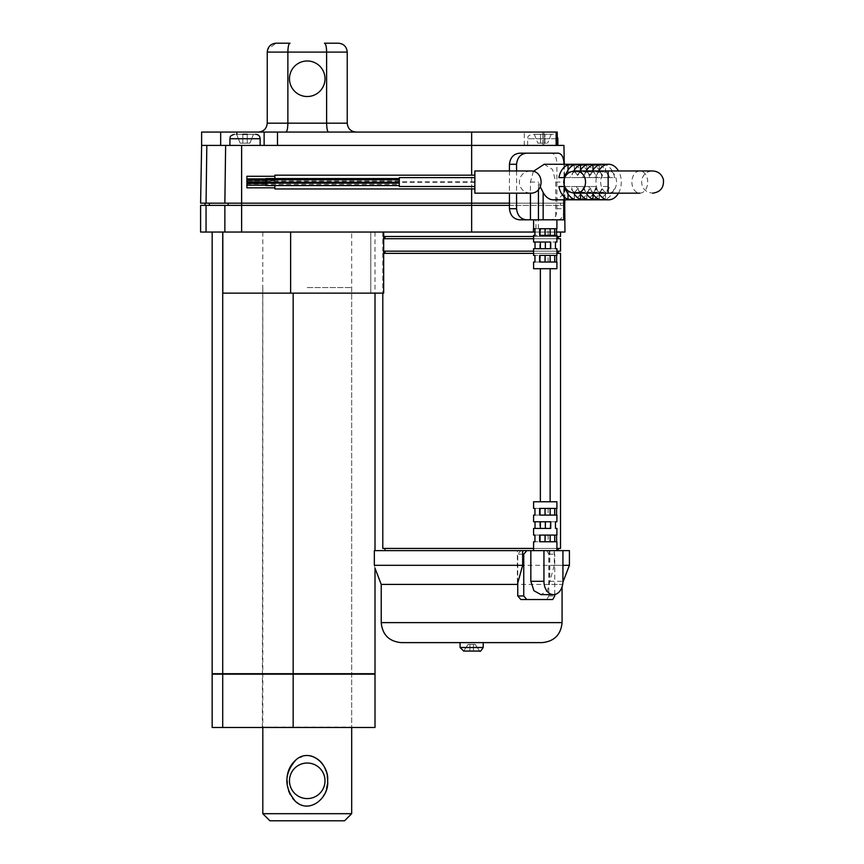 <?xml version="1.0" encoding="UTF-8"?>
<svg xmlns="http://www.w3.org/2000/svg" width="864" height="864" viewBox="0 0 864 864"><rect width="100%" height="100%" fill="white"/><g stroke="black" fill="none" stroke-linecap="round" stroke-linejoin="round"><path stroke-width="0.65" stroke-dasharray="4.32 3.24" d="M399.308 184.334L399.308 181.894L399.308 184.345L266.004 184.345L266.004 178.556M399.308 179.777L399.308 182.218L399.308 179.777M399.308 177.617L399.308 186.505M474.854 170.953L474.854 193.169M246.899 187.834L246.899 182.228M274.892 178.502L274.892 180.727L274.892 178.502M274.892 178.556L274.892 175.165M474.854 178.502L474.854 175.165L474.854 178.502M274.892 185.609L274.892 187.834L274.892 185.609M274.892 188.946L274.892 185.555M474.854 185.609L474.854 188.946L474.854 185.609M399.308 180.997L266.004 180.997M266.004 185.555L266.004 184.345M266.004 180.101L266.004 181.883L266.004 180.101M266.004 178.891L266.004 180.662L266.004 178.891M266.004 182.228L266.004 184.01L266.004 182.228M266.004 183.449L266.004 185.22L266.004 183.449M246.899 181.883L246.899 178.891M530.388 170.953C523.66 171.623 519.955 175.327 519.286 182.056C519.955 188.795 523.66 192.499 530.388 193.169M246.899 178.502L246.899 176.278M258.368 132.073L285.93 132.073L258.368 132.073M338.342 43.2L324.454 43.2C325.782 43.675 326.506 46.634 326.614 52.088L326.614 123.185C326.754 128.617 327.402 131.576 328.547 132.073L356.119 132.073C350.762 131.576 347.792 128.617 347.231 123.185L347.231 52.088L287.874 52.088L287.874 123.185C287.723 128.617 287.075 131.576 285.93 132.073L328.547 132.073L285.93 132.073M347.231 123.185L267.246 123.185L267.246 52.088L287.874 52.088C287.982 46.634 288.695 43.675 290.034 43.2L276.134 43.2L267.7 49.302M553.403 134.287L532.084 134.287L553.403 134.287L557.269 136.523M255.701 134.287L234.371 134.287L255.701 134.287C258.401 134.557 259.88 136.037 260.14 138.737L229.921 138.737L260.14 138.737L260.14 145.4L229.921 145.4L260.14 145.4M242.816 134.287L242.816 143.176L242.816 134.287L242.816 143.176L240.149 143.176L242.816 143.176L240.149 143.176L242.816 143.176L242.816 134.287L236.596 134.287L242.816 134.287L236.596 134.287L240.149 143.176L236.596 134.287L240.149 143.176L236.596 134.287L253.476 134.287L249.923 143.176L253.476 134.287L249.923 143.176L253.476 134.287L247.255 134.287L247.255 143.176L242.816 143.176L242.816 134.287L247.255 134.287L242.816 134.287L242.816 143.176L247.255 143.176L247.255 134.287L247.255 143.176L242.816 143.176L242.816 134.287L247.255 134.287L242.816 134.287L242.816 143.176L247.255 143.176L247.255 134.287L253.476 134.287L247.255 134.287L247.255 143.176L249.923 143.176L247.255 143.176L247.255 134.287L247.255 143.176L249.923 143.176L247.255 143.176L247.255 134.287M534.298 134.287L537.851 143.176L534.298 134.287L540.518 134.287L540.518 143.176L544.968 143.176L544.968 134.287L540.518 134.287L544.968 134.287L544.968 143.176L540.518 143.176L540.518 134.287L534.298 134.287M551.189 134.287L547.636 143.176L551.189 134.287L544.968 134.287L551.189 134.287M384.998 251.154L558.295 251.154L384.998 251.154M382.784 251.154L383.681 251.154L383.681 238.712L382.784 238.712L382.784 251.154L560.52 251.154M533.585 251.154L556.913 251.154M384.998 238.712L558.295 238.712L384.998 238.712M533.585 238.712L556.913 238.712M560.52 238.712L382.784 238.712M384.998 548.413L558.295 548.413L384.998 548.413M533.585 548.413L556.913 548.413M560.52 548.413L382.784 548.413M384.998 253.379L558.295 253.379L384.998 253.379M560.52 253.379L382.784 253.379L383.681 253.379L383.681 293.144L222.815 293.144L222.815 232.049L290.628 232.049L222.718 232.049L222.815 293.144L370.786 293.144L370.786 232.049L383.681 232.049L290.628 232.049L383.681 232.049L370.786 232.049L375.008 232.049L370.786 232.049L370.786 293.144L222.815 293.144L222.815 232.049M533.585 253.379L556.913 253.379M382.784 253.379L382.784 293.144M549.817 550.638L562.928 550.638L546.804 550.638L552.744 550.638L549.817 550.638L549.817 581.299L547.355 590.717L540.961 594.626M569.408 550.638L374.35 550.638L375.008 550.638L374.35 550.638L374.35 565.304C375.214 569.095 375.214 569.095 374.35 565.304L569.408 565.304M517.363 550.638L522.655 550.638L517.363 550.638L517.363 584.41M553.435 550.638L533.585 550.638L553.435 550.638M526.792 550.638L522.655 550.638M352.123 727.488L262.364 727.488L352.123 727.488L262.807 727.045L351.68 727.045L351.68 232.049L262.807 232.049L351.68 232.049M533.38 171.353L530.431 182.056L530.431 193.169M544.18 164.279L552.593 169.495L555.746 182.056L555.746 219.823L564.71 219.823M519.772 219.823L555.746 219.823M558.295 219.823C561.87 219.251 563.782 215.546 564.03 208.721L564.03 164.279L556.902 164.279L556.902 208.721C556.686 215.546 554.861 219.251 551.416 219.823M516.564 170.953L516.564 193.169M519.772 153.176L551.416 153.176C554.85 153.738 556.686 157.442 556.902 164.279M509.436 170.953L509.436 193.169M483.203 647.503L460.091 647.503L483.203 647.503L460.091 647.503L463.655 651.056L468.094 644.393L463.655 651.056L468.094 644.393L463.655 651.056L469.876 651.056L463.849 651.056L469.876 651.056L469.876 644.393L468.094 644.393L469.876 644.393L469.876 651.056L469.876 644.393L469.876 651.056L471.96 651.056M479.65 651.056L473.429 651.056L473.429 644.393L473.429 651.056L479.444 651.056L473.429 651.056L473.429 644.393L469.876 644.393L475.2 644.393L479.639 651.056L475.2 644.393L473.429 644.393L473.429 651.056L473.429 644.393L475.2 644.393L479.639 651.056L475.2 644.393L473.429 644.393L473.429 651.056L473.429 644.393L473.429 651.056L463.849 651.056M469.876 644.393L469.876 651.056L469.876 644.393L469.876 651.056L469.876 644.393L468.094 644.393L469.876 644.393M598.72 170.953A17.777 12.658 90 0 0 595.944 182.056A17.777 12.658 90 0 0 598.72 193.169M618.484 193.169A17.777 12.658 90 0 0 618.484 170.953M540.356 186.97L538.434 182.056L538.434 189.713M553.435 199.832A17.777 12.658 90 0 0 563.717 192.424L564.71 187.812L563.749 182.056L563.749 219.823M568.004 193.957L568.004 192.24L574.247 192.24A11.113 7.906 -90 0 1 570.154 186.505L565.153 186.505A17.777 12.658 90 0 0 565.499 188.093M570.154 177.617L564.646 177.617L570.154 177.617A11.113 7.906 -90 0 1 574.247 171.871L574.247 164.851M565.499 176.018A17.777 12.658 90 0 0 565.153 177.617M583.427 186.505L578.416 186.505A11.113 7.906 -90 0 1 574.333 192.24L574.333 199.271A17.777 12.658 90 0 0 583.427 186.505L584.658 186.505A11.113 7.906 -90 0 1 580.576 192.24L580.576 199.271A17.777 12.658 90 0 0 589.658 186.505M574.333 199.271L580.576 199.271M580.478 193.957L580.478 192.24A11.113 7.906 -90 0 1 576.396 186.505L571.396 186.505A17.777 12.658 90 0 0 573.739 193.115M571.396 186.505L577.627 186.505A17.777 12.658 90 0 0 580.003 193.169M573.739 171.007A17.777 12.658 90 0 0 571.396 177.617L582.638 177.617A11.113 7.906 -90 0 1 586.721 171.871L586.721 164.851M580.003 170.953A17.777 12.658 90 0 0 577.627 177.617M586.807 164.851L586.807 171.871A11.113 7.906 -90 0 1 590.9 177.617L595.901 177.617A17.777 12.658 90 0 0 586.807 164.851L593.05 164.851L593.05 171.871A11.113 7.906 -90 0 1 597.132 177.617L602.143 177.617A17.777 12.658 90 0 0 593.05 164.851M595.901 177.617L602.143 177.617M595.901 186.505L590.9 186.505A11.113 7.906 -90 0 1 586.807 192.24L586.807 199.271A17.777 12.658 90 0 0 595.901 186.505L597.132 186.505A11.113 7.906 -90 0 1 593.05 192.24L593.05 199.271A17.777 12.658 90 0 0 602.143 186.505M586.807 199.271L593.05 199.271M592.963 193.957L592.963 192.24A11.113 7.906 -90 0 1 588.87 186.505L583.87 186.505A17.777 12.658 90 0 0 586.246 193.169M583.87 186.505L590.112 186.505A17.777 12.658 90 0 0 592.477 193.169M586.246 170.953A17.777 12.658 90 0 0 583.87 177.617L595.112 177.617A11.113 7.906 -90 0 1 599.195 171.871L599.195 164.851M592.477 170.953A17.777 12.658 90 0 0 590.112 177.617M608.375 186.505L603.374 186.505A11.113 7.906 -90 0 1 599.292 192.24L599.292 199.271A17.777 12.658 90 0 0 608.375 186.505L609.617 186.505A11.113 7.906 -90 0 1 605.524 192.24L605.524 199.271A17.777 12.658 90 0 0 614.617 186.505M599.292 199.271L605.524 199.271M599.292 164.851L599.292 171.871A11.113 7.906 -90 0 1 603.374 177.617L608.375 177.617A17.777 12.658 90 0 0 599.292 164.851L605.524 164.851L605.524 171.871A11.113 7.906 -90 0 1 609.617 177.617L614.617 177.617A17.777 12.658 90 0 0 605.524 164.851M608.375 177.617L614.617 177.617M574.333 164.851L574.333 171.871A11.113 7.906 -90 0 1 578.416 177.617L583.427 177.617A17.777 12.658 90 0 0 574.333 164.851L580.576 164.851L580.576 171.871A11.113 7.906 -90 0 1 584.658 177.617L589.658 177.617A17.777 12.658 90 0 0 580.576 164.851M583.427 177.617L589.658 177.617M570.154 186.505L565.153 186.505M563.922 186.505L558.911 186.505M568.004 192.24A11.113 7.906 -90 0 1 566.46 190.987M600.685 182.056A11.113 7.906 90 0 0 608.602 193.169A11.113 7.906 90 0 0 616.507 182.056A11.113 7.906 90 0 0 608.602 170.953A11.113 7.906 90 0 0 600.685 182.056M551.416 153.176L558.295 153.176M553.435 219.823L533.585 219.823L553.435 219.823M545.454 235.375L540.356 235.375L540.356 228.712L545.454 228.712L545.454 235.375L550.022 235.375L548.143 235.375L548.143 228.712L550.022 228.712L550.022 235.375M556.913 255.377L539.622 255.377M539.622 262.04L556.913 262.04M545.454 255.377L534.946 255.377L550.022 255.377L545.454 255.377L545.454 262.04L540.356 262.04L540.356 255.377L540.356 262.04L534.946 262.04M533.585 515.095L550.022 515.095L550.022 508.432L534.946 508.432L540.356 508.432L540.356 515.095L545.454 515.095L545.454 508.432L540.356 508.432L540.356 515.095L534.946 515.095M539.622 515.095L556.913 515.095M556.913 508.432L539.622 508.432M539.622 541.75L556.913 541.75M556.913 535.086L539.622 535.086M550.022 508.432L545.454 508.432M550.022 515.095L545.454 515.095M533.585 262.04L550.022 262.04L550.022 255.377M548.143 262.04L548.143 255.377M550.022 262.04L545.454 262.04M534.946 228.712L540.356 228.712L540.356 235.375L534.946 235.375L548.143 235.375M533.585 228.712L535.928 228.712L533.585 228.712M534.946 232.049L540.702 232.049L540.702 228.712L533.412 228.712M540.702 228.712L548.143 228.712M550.022 228.712L545.454 228.712M539.622 228.712L556.913 228.712M556.913 235.375L539.622 235.375M533.585 248.713L550.724 248.713M533.585 242.039L550.724 242.039M556.913 248.713L539.773 248.713L545.108 248.713L545.108 242.039L555.466 242.039L545.108 242.039M539.773 248.713L539.773 242.039M555.466 248.713L545.108 248.713M533.585 528.422L550.724 528.422M533.585 521.759L550.724 521.759M556.913 521.759L539.773 521.759L550.13 521.759L550.13 528.422L539.773 528.422L550.13 528.422L550.13 521.759L555.466 521.759M539.773 521.759L539.773 528.422M545.108 521.759L545.108 528.422M540.356 501.757L550.13 501.757L540.356 501.757M556.913 501.757L533.585 501.757M533.585 541.75L550.022 541.75L550.022 535.086L534.946 535.086L540.356 535.086L540.356 541.75L534.946 541.75M548.143 535.086L548.143 541.75M548.143 508.432L548.143 515.095M540.356 268.704L550.13 268.704L540.356 268.704M556.913 268.704L533.585 268.704M538.358 228.712L538.358 219.823M535.928 228.712L535.928 219.823M520.852 599.519L552.744 599.519M517.752 582.984L517.752 554.191L520.852 550.638M554.753 594.497L554.753 554.191L552.744 550.638M546.804 550.638L548.77 554.191L548.77 595.966L546.804 599.519M549.007 550.638L549.007 584.41L562.075 584.41L381.229 584.41M549.007 584.41L554.299 565.304L554.299 550.638M483.203 642.622L460.091 642.622L483.203 642.622M527.634 145.4L557.852 145.4L527.634 145.4L527.634 138.737L557.852 138.737M543.931 145.4L557.269 145.4L542.743 145.4L543.931 145.4L543.931 132.073L524.308 132.073L557.269 132.073L543.931 132.073L543.931 145.4M542.743 145.4L524.308 145.4L542.743 145.4L542.743 132.073L542.743 145.4M563.944 145.4L201.625 145.4L264.136 145.4L201.625 145.4L201.625 132.073L220.666 132.073L220.666 145.4M557.269 145.4L557.269 132.073L264.136 132.073L264.136 145.4L264.136 132.073L220.666 132.073M264.136 132.073L264.136 145.4M228.215 203.159L560.52 203.159L205.038 203.159L228.215 203.159L228.215 205.384L205.038 205.384L205.038 203.159M509.436 203.159L564.71 203.159M564.959 203.159L200.599 203.159M307.238 60.977A17.777 17.777 0 0 0 291.848 87.631A17.777 17.777 0 0 0 322.639 87.631A17.777 17.777 0 0 0 307.238 60.977M356.119 132.073L328.547 132.073M540.518 143.176L537.851 143.176L540.518 143.176L540.518 134.287L540.518 143.176M544.968 143.176L544.968 134.287L544.968 143.176L547.636 143.176L544.968 143.176M564.959 205.384L200.599 205.384L200.599 232.049L206.053 232.049L206.053 205.384M205.038 205.384L228.215 205.384M564.959 232.049L206.053 232.049M509.436 205.384L564.71 205.384M560.52 236.488L382.784 236.488L383.681 236.488L383.681 232.049M533.585 236.488L556.913 236.488M384.998 236.488L558.295 236.488L384.998 236.488M222.804 674.168L212.598 674.168M212.598 673.726L222.804 673.726M293.252 674.168L374.555 674.168L293.252 673.726M212.155 232.049L222.718 232.049L212.155 232.049L212.155 673.726L375.008 673.726M375.008 727.488L212.155 727.488L212.155 674.168L375.008 674.168M554.299 565.304L562.928 565.304M550.13 248.713L550.13 242.039L550.13 248.713M550.022 535.086L540.356 535.086L540.356 541.75L550.022 541.75M545.454 535.086L545.454 541.75M479.444 651.056L473.429 651.056M599.292 192.24L605.524 192.24M603.374 186.505L609.617 186.505M583.87 177.617L588.87 177.617A11.113 7.906 -90 0 1 592.963 171.871L599.195 171.871M588.87 177.617L595.112 177.617M592.963 171.871L592.963 170.154M588.87 186.505L590.112 186.505M599.195 199.271L599.195 192.24A11.113 7.906 -90 0 1 595.112 186.505M592.963 192.24L599.195 192.24M599.292 171.871L605.524 171.871M603.374 177.617L609.617 177.617M586.807 192.24L593.05 192.24M590.9 186.505L597.132 186.505M590.9 177.617L597.132 177.617M586.807 171.871L593.05 171.871M571.396 177.617L576.396 177.617A11.113 7.906 -90 0 1 580.478 171.871L586.721 171.871M576.396 177.617L582.638 177.617M580.478 171.871L580.478 170.154M580.478 192.24L586.721 192.24A11.113 7.906 -90 0 1 582.638 186.505L577.627 186.505M576.396 186.505L582.638 186.505M586.721 199.271L586.721 192.24M578.416 186.505L584.658 186.505M574.333 192.24L580.576 192.24M578.416 177.617L584.658 177.617M574.333 171.871L580.576 171.871M558.911 177.617L563.922 177.617M566.46 173.124A11.113 7.906 -90 0 1 568.004 171.871L574.247 171.871M568.004 171.871L568.004 170.154M574.247 199.271L574.247 192.24M540.702 232.049L556.589 232.049M288.576 790.895L287.032 777.632M297.929 758.322L306.461 755.503M308.675 755.546L310.921 755.903M326.041 771.109L327.262 776.11M327.607 779.965L327.456 784.015M326.538 788.908L324.454 794.275M322.823 797.051C316.732 805.691 308.804 807.991 299.052 803.963M289.472 780.808A17.777 17.777 0 0 1 307.238 763.031A17.777 17.777 0 0 1 325.015 780.808A17.777 17.777 0 0 1 307.238 798.584A17.777 17.777 0 0 1 289.472 780.808M292.691 798.455L290.142 794.491M344.563 820.8L269.914 820.8M307.238 287.593L351.68 287.593L307.238 287.593M351.68 813.694L262.807 813.694M351.68 287.593L351.68 727.488M557.269 138.737L527.634 138.737C528.487 137.398 526.025 136.382 532.084 134.287M229.921 145.4L229.921 138.737L260.14 138.737M555.746 182.056L563.749 182.056M530.431 182.056L538.434 182.056M608.148 170.953L608.148 193.169M639.792 193.169A11.113 7.906 90 0 0 647.708 182.056A11.113 7.906 90 0 0 639.792 170.953A11.113 7.906 90 0 0 631.886 182.056A11.113 7.906 90 0 0 639.792 193.169L608.602 193.169M556.902 208.721L564.03 208.721M563.717 192.424L563.717 199.832M549.817 581.299L562.928 581.299M522.655 554.191L517.752 554.191M548.77 595.966L554.753 595.966M562.075 622.62L381.229 622.62M236.855 134.287L236.855 132.073M277.474 132.073L277.474 145.4M471.647 132.073L471.647 232.049M556.135 132.073L556.135 145.4M206.82 145.4L206.053 203.159M225.634 145.4L224.856 203.159M241.628 145.4L241.628 232.049M471.647 188.946L471.647 175.165M209.401 205.384L209.401 203.159M224.856 232.049L224.856 205.384M222.718 727.488L222.718 674.168M293.166 727.488L293.166 674.168M290.628 293.144L290.628 232.049M548.77 554.191L554.753 554.191M293.166 673.726L293.166 293.144M222.718 673.726L222.718 232.049M474.854 181.84L274.892 181.84M474.854 182.282L274.892 182.282M399.308 181.894L266.004 181.894M266.004 184.01L246.899 184.01M266.004 180.662L246.899 180.662M274.892 183.395L246.899 183.395M274.892 180.727L246.899 180.727M229.921 138.737C230.785 137.398 228.312 136.382 234.371 134.287M262.807 232.049L262.364 727.488M608.602 170.953L652.59 170.953C647.104 171.288 643.518 174.074 641.822 179.302C640.937 187.402 644.522 192.024 652.59 193.169M562.907 582.239L562.075 586.829M564.268 164.279L564.905 199.832M524.308 145.4L524.308 132.073M560.52 203.159L560.52 205.384M382.784 232.049L382.784 236.488M564.71 199.832L564.71 187.812M375.008 232.049L375.008 293.144M262.807 287.593L262.807 727.488"/><path stroke-width="1.3" d="M474.854 186.505L399.308 186.505L399.308 177.617L474.854 177.617M266.004 182.228L246.899 182.228L246.899 187.834L274.892 187.834M474.854 175.165L274.892 175.165L274.892 178.556M274.892 185.555L274.892 188.946L474.854 188.946M474.854 193.169L474.854 170.953L530.388 170.953C544.666 170.413 544.666 193.698 530.388 193.169L474.854 193.169M399.308 178.556L266.004 178.556L266.004 185.555L399.308 185.555M399.308 182.218L266.004 182.218M266.004 178.891L246.899 178.891L246.899 181.883L266.004 181.883M266.004 180.101L246.899 180.101M266.004 183.449L246.899 183.449M274.892 176.278L246.899 176.278L246.899 178.502M267.7 49.302L267.246 52.088L287.874 52.088L287.874 123.185C287.723 128.617 287.075 131.576 285.93 132.073M338.342 43.2C343.688 43.675 346.648 46.634 347.231 52.088C346.648 46.634 343.688 43.675 338.342 43.2L324.454 43.2C325.782 43.675 326.506 46.634 326.614 52.088L347.231 52.088L347.231 123.185L326.614 123.185L326.614 52.088L287.874 52.088C287.982 46.634 288.695 43.675 290.034 43.2L276.134 43.2C270.799 43.675 267.829 46.634 267.246 52.088L267.246 123.185C266.684 128.617 263.725 131.576 258.368 132.073C263.725 131.576 266.684 128.617 267.246 123.185L326.614 123.185C326.754 128.617 327.402 131.576 328.547 132.073M557.269 136.523L557.852 138.737L557.269 138.737M247.255 134.287L242.816 134.287M255.701 134.287C258.401 134.557 259.88 136.037 260.14 138.737L229.921 138.737C230.785 137.398 228.312 136.382 234.371 134.287M533.585 253.379L383.681 253.379L383.681 251.154L533.585 251.154M556.913 251.154L560.52 251.154L560.52 238.712L556.913 238.712M533.585 236.488L383.681 236.488L383.681 238.712L533.585 238.712M382.784 293.144L382.784 548.413L533.585 548.413M556.913 548.413L560.52 548.413L560.52 253.379L556.913 253.379M553.435 594.626A13.327 9.493 -90 0 1 543.942 581.299L530.831 581.299L533.93 590.728L540.961 594.626L553.435 594.626A13.327 9.493 -90 0 0 562.928 581.299L562.928 550.638L522.655 550.638L526.792 550.638L523.746 554.191L522.655 554.191M562.928 550.638L569.408 550.638L569.408 565.304L562.928 565.304M522.655 565.304L374.35 565.304C375.214 569.095 375.214 569.095 374.35 565.304L374.35 550.638L522.655 550.638L522.655 565.304L517.363 584.41L381.229 584.41L381.229 622.62L562.075 622.62C560.887 634.77 554.224 641.434 542.074 642.622L401.22 642.622L542.074 642.622M564.03 164.279C563.792 157.475 561.881 153.77 558.295 153.176L526.651 153.176C520.722 153.749 517.352 157.453 516.564 164.279L516.564 170.953M526.651 153.176L519.772 153.176C513.713 153.749 510.268 157.453 509.436 164.279L509.436 170.953M530.431 193.169L530.431 219.823L519.772 219.823C513.724 219.262 510.278 215.557 509.436 208.721L509.436 193.169M533.38 171.353L544.18 164.279L608.602 164.279A17.777 12.658 90 0 0 598.72 170.953M516.564 193.169L516.564 208.721C517.342 215.536 520.711 219.229 526.651 219.823M483.203 647.503L483.203 642.622L483.203 647.503L460.091 647.503L460.091 642.622L460.091 647.503L463.655 651.056L479.639 651.056C479.952 652.007 481.14 650.83 483.203 647.503C481.14 650.83 479.952 652.007 479.65 651.056M471.96 651.056L463.849 651.056M598.72 193.169A17.777 12.658 90 0 0 608.602 199.832A17.777 12.658 90 0 0 618.484 193.169M618.484 170.953A17.777 12.658 90 0 0 608.602 164.279M608.602 199.832L553.435 199.832A17.777 12.658 90 0 1 543.154 192.424L540.356 186.97M566.46 190.987A11.113 7.906 -90 0 1 563.922 186.505L558.911 186.505A17.777 12.658 90 0 0 568.004 199.271L574.247 199.271A17.777 12.658 90 0 1 565.499 188.093M568.004 170.154L568.004 164.851A17.777 12.658 90 0 0 558.911 177.617L563.922 177.617A11.113 7.906 -90 0 1 566.46 173.124M568.004 164.851L574.247 164.851A17.777 12.658 90 0 0 565.499 176.018M573.739 193.115A17.777 12.658 90 0 0 580.478 199.271L586.721 199.271A17.777 12.658 90 0 1 580.003 193.169M580.478 170.154L580.478 164.851A17.777 12.658 90 0 0 573.739 171.007M580.478 164.851L586.721 164.851A17.777 12.658 90 0 0 580.003 170.953M586.246 193.169A17.777 12.658 90 0 0 592.963 199.271L599.195 199.271A17.777 12.658 90 0 1 592.477 193.169M592.963 170.154L592.963 164.851A17.777 12.658 90 0 0 586.246 170.953M592.963 164.851L599.195 164.851A17.777 12.658 90 0 0 592.477 170.953M568.004 199.271L568.004 193.957M639.792 193.169L608.148 193.169L608.148 170.953L652.59 170.953C658.174 171.31 661.77 174.161 663.401 179.518C664.081 187.607 660.474 192.154 652.59 193.169L652.579 193.169M563.717 182.056C564.386 175.327 568.091 171.623 574.83 170.953C589.097 170.413 589.097 193.698 574.83 193.169C568.091 192.499 564.386 188.795 563.717 182.056M564.71 199.832L564.71 219.823L530.431 219.823M550.13 262.04L550.13 255.377L550.13 262.04M545.044 262.04L545.044 255.377M545.044 508.432L545.044 515.095M550.13 508.432L550.13 515.095L550.13 508.432M545.044 535.086L545.044 541.75M550.13 535.086L550.13 541.75L550.13 535.086M534.946 508.432L533.585 508.432L534.946 508.432L534.946 515.095L533.585 515.095L533.585 521.759L550.724 521.759L550.724 528.422L533.585 528.422L533.585 535.086L534.946 535.086L533.585 535.086M554.71 515.095L554.71 508.432M556.589 508.432L556.589 515.095M533.585 508.432L533.585 501.757L556.913 501.757L556.913 508.432L539.622 508.432L539.622 515.095L556.913 515.095L556.913 521.759L555.466 521.759L555.466 528.422L556.913 528.422L555.466 528.422M534.946 255.377L533.585 255.377L534.946 255.377L534.946 262.04L533.585 262.04L533.585 268.704L556.913 268.704L556.913 262.04L539.622 262.04L539.622 255.377L556.913 255.377L556.913 248.713L555.466 248.713L555.466 242.039L556.913 242.039L555.466 242.039M534.946 235.375L533.585 235.375L534.946 235.375L534.946 228.712L533.412 228.712L533.412 232.049L534.946 232.049M556.589 262.04L556.589 255.377M554.71 262.04L554.71 255.377M556.589 235.375L556.589 228.712M554.71 235.375L554.71 228.712M550.13 235.375L550.13 228.712L550.13 235.375M556.913 219.823L556.913 228.712L539.622 228.712L539.622 235.375L556.913 235.375L556.913 242.039M545.378 248.713L545.378 242.039M533.585 255.377L533.585 248.713L550.724 248.713L550.724 242.039L533.585 242.039L533.585 235.375M540.367 521.759L540.367 528.422L540.356 521.759M535.021 521.759L535.021 528.422M556.913 528.422L556.913 535.086L539.622 535.086L539.622 541.75L556.913 541.75L556.913 550.638M556.589 535.086L556.589 541.75M534.946 535.086L534.946 541.75L533.585 541.75L533.585 550.638M535.021 248.713L535.021 242.039M530.831 581.299L530.831 550.638M543.942 581.299L543.942 550.638M554.753 594.497L554.753 595.966L552.744 599.519L520.852 599.519L517.752 595.966L517.752 582.984M526.792 599.519L523.746 595.966L523.746 554.191M401.22 642.622C389.07 641.434 382.406 634.77 381.229 622.62M557.269 145.4L557.269 132.073L201.625 132.073L201.625 145.4L563.944 145.4L564.268 164.279M264.136 132.073L264.136 145.4M200.599 203.159L201.625 145.4L200.599 203.159L509.436 203.159M564.71 203.159L564.905 199.832M307.238 60.977A17.777 17.777 0 0 0 291.848 87.631A17.777 17.777 0 0 0 322.639 87.631A17.777 17.777 0 0 0 307.238 60.977M347.231 123.185C347.792 128.617 350.762 131.576 356.119 132.073M557.852 145.4L557.852 138.737M260.14 145.4L260.14 138.737M205.038 205.384L205.038 203.159M533.412 232.049L200.599 232.049L200.599 205.384L509.436 205.384M564.71 205.384L564.959 232.049L556.589 232.049M556.913 236.488L560.52 236.488L560.52 232.049M381.229 584.41L375.008 568.199L375.008 673.726L212.155 673.726L212.155 232.049M222.718 674.168L212.155 674.168L212.155 727.488L222.718 727.488L222.718 674.168L375.008 674.168L375.008 727.488L222.718 727.488M383.681 232.049L383.681 293.144L222.815 293.144L222.815 232.049M545.378 521.759L545.378 528.422M540.367 248.713L540.367 242.039L540.356 248.713M545.044 235.375L545.044 228.712M554.71 541.75L554.71 535.086M540.356 501.757L540.356 268.704M473.429 651.056L479.444 651.056M592.963 199.271L592.963 193.957M580.478 199.271L580.478 193.957M384.998 238.712L384.998 236.488M384.998 253.379L384.998 251.154M384.998 550.638L384.998 548.413M287.032 777.632C287.842 769.478 291.481 763.042 297.929 758.322M306.461 755.503L308.675 755.546M310.921 755.903C318.546 758.376 323.59 763.441 326.041 771.109M327.262 776.11L327.607 779.965M327.456 784.015L326.538 788.908M324.454 794.275L322.823 797.051M299.052 803.963L295.877 801.781M295.661 801.598C309.895 814.525 329.497 797.148 327.618 780.808C329.368 764.834 310.651 747.371 296.136 759.629C283.954 773.453 283.792 787.45 295.661 801.598L292.691 798.455M290.142 794.491L288.576 790.895M325.015 780.808A17.777 17.777 0 0 0 298.35 765.418A17.777 17.777 0 0 0 298.35 796.198A17.777 17.777 0 0 0 325.015 780.808M269.914 820.8L344.563 820.8L351.68 813.694L262.807 813.694L269.914 820.8M351.68 727.488L351.68 813.694M516.564 164.279L509.436 164.279M516.564 208.721L509.436 208.721M538.434 189.713L538.434 219.823M563.717 199.832L563.717 219.823M543.154 192.424L543.154 219.823M523.746 595.966L517.752 595.966M556.135 132.073L556.135 145.4M471.647 132.073L471.647 175.165M277.474 132.073L277.474 145.4M236.855 132.073L236.855 134.287M220.666 132.073L220.666 145.4M206.053 203.159L206.82 145.4M224.856 203.159L225.634 145.4M241.628 232.049L241.628 145.4M471.647 232.049L471.647 188.946M209.401 205.384L209.401 203.159M228.215 205.384L228.215 203.159M206.053 232.049L206.053 205.384M224.856 232.049L224.856 205.384M293.166 727.488L293.166 674.168M290.628 293.144L290.628 232.049M293.166 673.726L293.166 293.144M222.718 673.726L222.718 232.049M399.308 179.777L266.004 179.777M399.308 183.114L266.004 183.114M266.004 185.22L246.899 185.22M574.83 193.169L608.148 193.169M574.83 170.953L608.148 170.953M533.585 219.823L533.585 228.712M562.075 586.829L562.075 622.62M229.921 145.4L229.921 138.737M562.907 582.239L569.408 565.304M550.13 501.757L550.13 268.704M375.008 293.144L375.008 550.638M558.295 238.712L558.295 236.488M558.295 253.379L558.295 251.154M558.295 550.638L558.295 548.413M262.807 727.488L262.807 813.694"/></g></svg>
